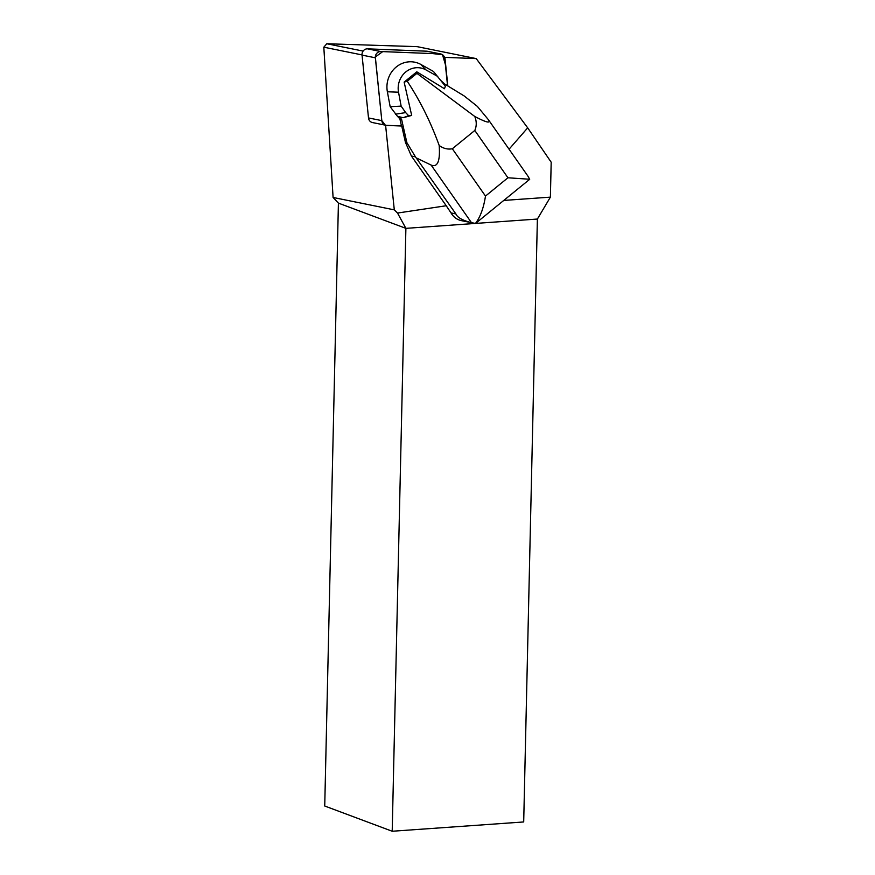 <?xml version="1.0" encoding="UTF-8"?>
<svg xmlns="http://www.w3.org/2000/svg" width="875" height="875" viewBox="0 0 875 875"><rect width="100%" height="100%" fill="white"/><g stroke="black" fill="none" stroke-linecap="round" stroke-linejoin="round"><path stroke-width="1.31" d="M372.028 122.467A5.523 5.141 -78.6 0 1 368.506 117.939L362.042 55.103A5.523 5.141 -78.6 0 1 367.5 48.847L426.672 51.188A5.523 5.141 -78.6 0 1 427.438 51.275L440.748 53.966A5.523 5.141 101.4 0 0 439.983 53.878L380.811 51.537A5.523 5.141 101.4 0 0 375.353 57.805L381.817 120.63A5.523 5.141 101.4 0 0 385.339 125.158L381.817 120.619L375.331 56.973L382.725 51.614L432.72 53.594L442.52 54.731L445.386 64.553L447.562 85.794L444.773 58.636A5.523 5.141 101.4 0 0 440.748 53.966M446.228 205.745L451.052 212.931L455.875 213.905L415.439 156.833L406.864 142.636L401.548 119.175L399.875 118.836L401.483 125.967L385.962 125.311A5.523 5.141 101.4 0 0 386.597 125.377L401.734 126.022L405.431 142.352L411.392 156.012L446.228 205.745L397.512 213.052L394.297 209.858L333.091 197.466L323.816 47.184L326.812 43.75L417.156 46.648L476.23 58.603L527.691 127.848L509.064 149.209M476.23 58.603L444.73 57.356A5.523 5.141 -78.6 0 1 445.025 58.68L444.773 58.636M447.825 85.947L445.025 58.68M326.812 43.75L363.092 51.089M503.77 200.43L550.397 197.138L551.184 162.214L527.691 127.848M475.398 223.431L405.891 228.353L338.417 203.12L324.734 806.017L392.208 831.25L523.698 821.953L537.381 219.045L550.397 197.138M338.417 203.12L333.091 197.466M371.973 122.456L385.591 125.213A5.523 5.141 -78.6 0 0 386.848 125.431L401.734 126.022M385.591 125.213L394.297 209.858M537.381 219.045L475.552 223.42M397.512 213.052L405.891 228.353L392.208 831.25M362.02 54.917L323.816 47.184M441.066 80.708L444.697 84.033L464.177 95.955L477.356 106.4L488.392 119.7C490.93 123.659 486.391 122.587 474.775 116.473L416.927 73.358L416.795 71.816L444.456 88.747A42.766 39.758 101.4 0 0 445.364 86.209L433.442 71.444L420.897 64.466A24.598 22.87 -78.6 0 0 396.309 66.938A24.598 22.87 -78.6 0 0 387.373 91.777L390.163 106.684L397.469 116.331L403.156 117.688L411.688 115.434L404.141 82.119L416.795 71.816M415.439 156.833L411.392 156.012M406.864 142.636L405.431 142.352M451.052 212.931A17.259 16.045 101.4 0 0 461.475 220.653L473.408 223.07M416.817 158.145L431.123 165.069C437.598 167.65 440.289 161.109 439.184 145.469C443.373 148.542 447.759 149.636 452.331 148.761L474.797 130.463C476.722 126.055 476.722 121.384 474.775 116.473M401.548 119.175L397.469 116.331L399.875 118.836M439.184 145.469C430.697 122.041 420.044 100.636 407.247 81.233L404.141 82.119M528.095 176.433L529.703 179.255L529.123 179.791M452.331 148.761L485.483 196.077C483.656 207.966 480.309 217.087 475.453 223.442L471.45 222.633L431.123 165.069M455.875 213.905C457.406 217.547 462.602 220.456 471.45 222.633M407.247 81.233L416.927 73.358M485.483 196.077L507.938 177.778L529.703 179.255M403.156 117.688L408.658 115.719A42.766 39.758 101.4 0 0 411.688 115.434M408.658 115.719L405.672 112.602L395.423 114.198M405.672 112.602L401.144 106.138L390.163 106.684M401.144 106.138L398.53 92.203A20.103 18.681 -78.6 0 1 405.836 71.903A20.103 18.681 -78.6 0 1 425.928 69.891L437.752 76.464M367.5 48.847L380.811 51.537M439.983 53.878L426.672 51.188M368.506 117.939L381.817 120.63M375.353 57.805L362.042 55.103M507.938 177.778L474.797 130.463M398.53 92.203L387.373 91.777M425.928 69.891L420.897 64.466M528.587 177.078L488.392 119.7M475.497 223.464L529.178 179.736"/></g></svg>
